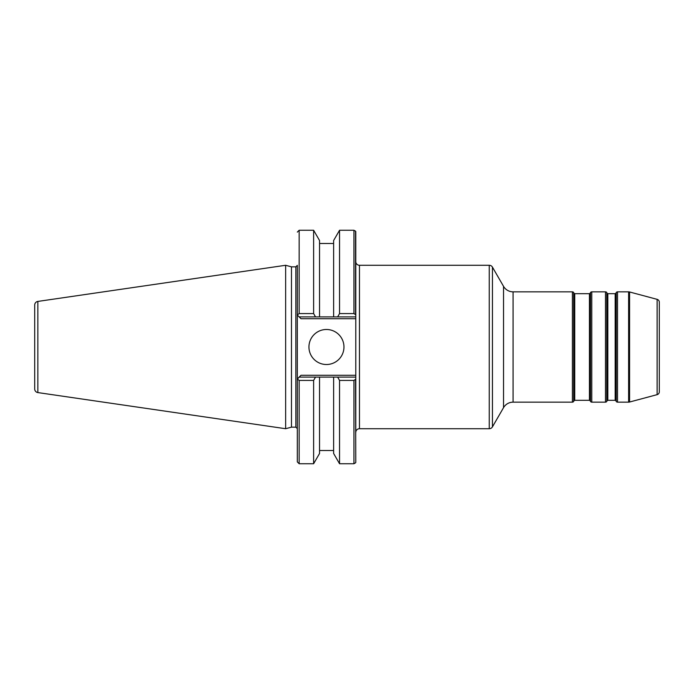 <?xml version="1.0" encoding="UTF-8"?>
<svg xmlns="http://www.w3.org/2000/svg" width="694" height="694" viewBox="0 0 694 694"><rect width="100%" height="100%" fill="white"/><g stroke="black" fill="none" stroke-linecap="round" stroke-linejoin="round"><path stroke-width="1.04" d="M285.642 428.719L37.849 392.578L37.849 301.422L285.642 265.282L285.642 428.719L291.471 427.157L295.844 427.157L297.318 428.623L297.318 378.95L297.318 461.9L297.318 315.05L299.157 316.889L297.839 315.57M37.849 301.422A3.678 3.678 0 0 0 34.7 305.056L34.7 388.944A3.678 3.678 0 0 0 37.849 392.578M295.844 427.157L295.844 266.843L291.471 266.843L291.471 427.157M295.844 266.843L297.318 265.377L297.318 315.05M297.839 378.43L299.157 377.111L297.388 379.098L299.157 380.425L299.157 463.739L313.619 463.739L313.619 380.425L299.157 380.425M314.486 378.915L315.51 377.111L299.157 377.111L300.996 375.272L355.779 375.272L355.779 318.728L300.996 318.728L299.157 316.889L319.544 316.889L315.51 316.889L313.619 313.575L313.619 230.261L299.157 230.261L299.157 313.575L297.388 314.903M343.964 347A17.515 17.515 0 0 0 326.458 329.485A17.515 17.515 0 0 0 308.943 347A17.515 17.515 0 0 0 326.458 364.515A17.515 17.515 0 0 0 343.964 347M657.123 299.348L657.123 394.652A2.941 2.941 0 0 0 659.3 391.806L659.3 302.194A2.941 2.941 0 0 0 657.123 299.348L629.579 291.974A3.678 3.678 0 0 0 628.625 291.844L617.513 291.844A1.475 1.475 0 0 0 616.237 292.582L615.812 293.319A0.737 0.737 0 0 1 615.179 293.683L607.823 293.683A0.737 0.737 0 0 1 607.189 293.319L606.764 292.582A1.475 1.475 0 0 0 605.489 291.844L591.774 291.844A1.475 1.475 0 0 0 590.499 292.582L590.074 293.319A0.737 0.737 0 0 1 589.44 293.683L574.736 293.683A0.737 0.737 0 0 1 574.094 293.319L573.669 292.582A1.475 1.475 0 0 0 572.394 291.844L513.083 291.844A11.035 11.035 0 0 1 503.532 286.336L492.436 267.121A3.678 3.678 0 0 0 489.253 265.282L359.457 265.282A3.678 3.678 0 0 1 355.779 261.603L355.779 318.728M355.779 375.272L355.779 432.397A3.678 3.678 0 0 1 359.457 428.719L489.253 428.719A3.678 3.678 0 0 0 492.436 426.879L503.532 407.664A11.035 11.035 0 0 1 513.083 402.156L572.394 402.156A1.475 1.475 0 0 0 573.669 401.418L574.094 400.681A0.737 0.737 0 0 1 574.736 400.317L589.44 400.317A0.737 0.737 0 0 1 590.074 400.681L590.499 401.418A1.475 1.475 0 0 0 591.774 402.156L605.489 402.156A1.475 1.475 0 0 0 606.764 401.418L607.189 400.681A0.737 0.737 0 0 1 607.823 400.317L615.179 400.317A0.737 0.737 0 0 1 615.812 400.681L616.237 401.418A1.475 1.475 0 0 0 617.513 402.156L628.625 402.156A3.678 3.678 0 0 0 629.579 402.026L657.123 394.652M355.779 314.833L355.779 231.51L355.779 314.833L353.94 313.575L353.94 230.261L355.536 231.18L355.536 314.495M337.648 316.889L333.623 316.889L337.648 316.889L339.548 313.575L337.648 316.889L355.779 316.889M313.619 230.261L319.544 240.523L319.544 316.889L333.623 316.889L333.623 240.523L339.548 230.261L339.548 313.575L353.94 313.575M299.157 313.575L313.619 313.575M353.94 380.425L339.548 380.425L339.548 463.739L353.94 463.739L353.94 380.425L355.779 379.167M313.619 380.425L315.51 377.111L319.544 377.111L319.544 453.477L313.619 463.739M315.145 316.238L314.798 315.631M355.779 377.111L333.623 377.111L337.648 377.111L339.548 380.425M315.51 377.111L333.623 377.111L333.623 453.477L339.548 463.739M337.874 377.51L338.681 378.915M359.457 265.282L359.457 428.719M489.253 265.282L489.253 428.719M492.436 267.121L492.436 426.879M503.532 286.336L503.532 407.664M513.083 291.844L513.083 402.156M572.394 291.844L572.394 402.156M573.669 292.582L573.669 401.418M574.094 293.319L574.094 400.681M574.736 293.683L574.736 400.317M589.44 293.683L589.44 400.317M590.074 293.319L590.074 400.681M590.499 292.582L590.499 401.418M591.774 291.844L591.774 402.156M605.489 291.844L605.489 402.156M606.764 292.582L606.764 401.418M607.189 293.319L607.189 400.681M607.823 293.683L607.823 400.317M615.179 293.683L615.179 400.317M615.812 293.319L615.812 400.681M616.237 292.582L616.237 401.418M617.513 291.844L617.513 402.156M628.625 291.844L628.625 402.156M629.579 291.974L629.579 402.026M355.779 462.49L355.536 379.505M291.471 266.843L285.642 265.282M299.157 230.261L297.318 232.1M339.548 230.261L353.94 230.261M299.157 463.739L297.318 461.9M319.544 450.501L333.623 450.501M319.544 243.499L333.623 243.499M353.94 463.739L355.536 462.82"/></g></svg>
